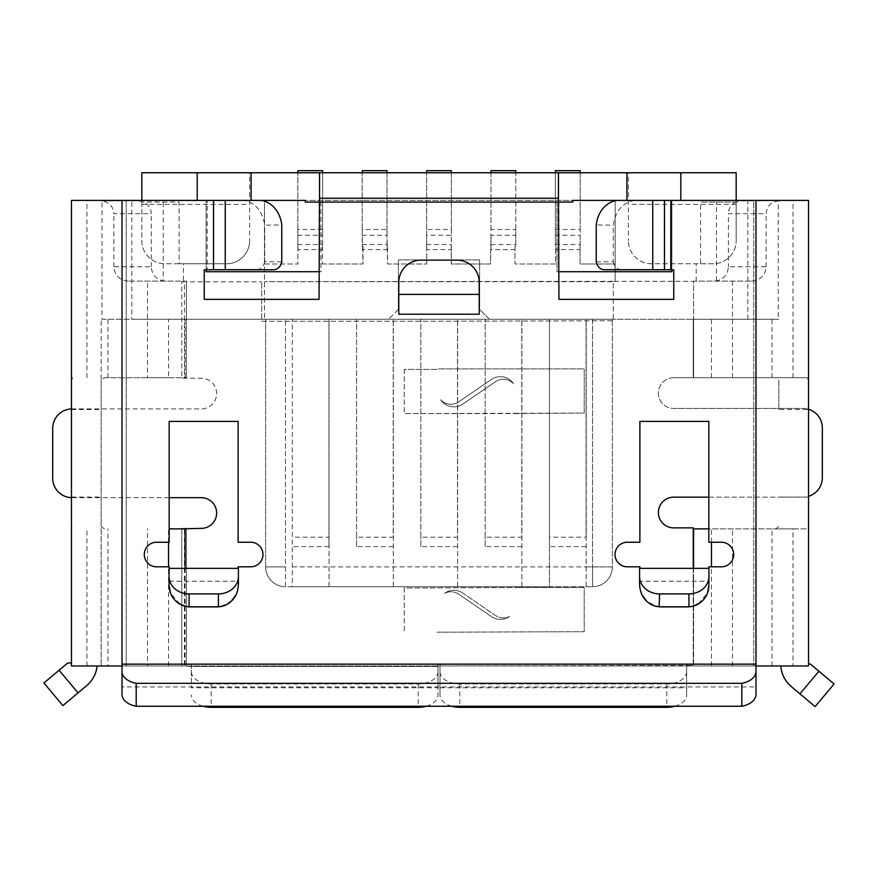 <?xml version="1.0" encoding="UTF-8"?>
<svg xmlns="http://www.w3.org/2000/svg" width="878" height="878" viewBox="0 0 878 878"><rect width="100%" height="100%" fill="white"/><g stroke="black" fill="none" stroke-linecap="round" stroke-linejoin="round"><path stroke-width="0.66" stroke-dasharray="4.39 3.29" d="M555.39 172.757L555.39 246.433L555.39 235.26L580.16 235.26L580.062 249.593L555.587 249.593L555.587 246.433L555.587 263.993L514.98 263.993L514.98 246.433L515.77 246.433L515.77 170.672L491.011 170.672L491.011 235.26L515.77 235.26M555.39 235.26L555.39 170.672L580.16 170.672L580.16 235.26M555.39 229.487L580.16 229.487L580.16 246.433M580.16 229.487L580.16 172.757M322.61 246.433L322.413 263.993L322.413 249.593L297.938 249.593L297.938 263.993L264.487 263.993L264.487 319.263L264.487 200.393L249.604 200.393L628.396 200.393L615.16 200.393L615.16 281.322L264.487 281.717L613.305 281.717L613.305 320.744L437.014 321.238L613.305 320.744L613.305 281.322L693.247 281.322L615.16 281.322L615.16 200.393L264.487 200.393L264.487 263.993L297.938 263.993L297.84 235.26L322.61 235.26L322.61 246.433L322.61 172.757M322.61 229.487L297.84 229.487L297.84 246.433M322.413 263.993L363.02 263.993L362.23 235.26L386.989 235.26L386.989 249.593L363.02 249.593L363.02 263.993L322.413 263.993M515.77 246.433L515.77 229.487L491.011 229.487L490.506 263.993L451.237 263.993L451.38 229.487L426.62 229.487L426.763 263.993L387.494 263.993L386.989 229.487L362.23 229.487L362.23 246.433M580.062 249.593L580.062 263.993L615.16 263.993L580.062 263.993L580.062 246.433M386.989 249.593L387.494 245.072L387.494 263.993L426.763 263.993L426.763 246.433M555.587 249.593L555.587 263.993L514.98 263.993L514.98 249.593L491.011 249.593L491.011 245.072L490.506 263.993L451.237 263.993L451.237 249.593L426.763 249.593M514.98 246.433L514.98 249.593M491.011 249.593L491.011 235.26M515.77 229.487L515.77 172.757M491.011 229.487L491.011 172.757M451.237 246.433L451.237 249.593M426.62 246.433L426.62 235.26L451.38 235.26L451.38 246.433M426.62 235.26L426.62 170.672L451.38 170.672L451.38 235.26M451.38 229.487L451.38 172.757M426.62 229.487L426.62 172.757M362.23 235.26L362.23 170.672L386.989 170.672L386.989 235.26M386.989 229.487L386.989 172.757M362.23 229.487L362.23 172.757M363.02 249.593L363.02 246.433M322.413 246.433L322.413 249.593M297.938 249.593L297.938 246.433M297.84 235.26L297.84 170.672L322.61 170.672L322.61 235.26M297.84 229.487L297.84 172.757M185.082 319.263L185.082 377.705L168.543 377.705L168.543 319.263L693.576 319.263L693.576 377.705L807.178 377.705L808.539 380.031L808.539 200.393L741.175 200.886L736.181 202.072L700.567 202.072L736.181 202.072L736.181 240.704L736.181 172.757L628.396 172.757L628.396 240.704L628.396 172.757L249.604 172.757L249.604 240.704L249.604 172.757L141.819 172.757M700.567 263.784L713.101 263.784A23.08 23.08 0 0 0 736.181 240.704A23.08 23.08 0 0 1 713.101 263.784L651.476 263.784A23.08 23.08 0 0 1 628.396 240.704A23.08 23.08 0 0 0 651.476 263.784L700.567 263.784L700.567 202.072M808.539 380.031L808.539 409.51L778.819 409.51L778.819 380.031L775.515 377.705L693.576 377.705L693.576 281.125L751.755 281.125L693.576 281.125L693.576 319.263L778.819 319.263L489.419 319.263L479.618 309.451L479.618 259.921L479.618 309.451L489.419 319.263L265.65 319.263L592.54 319.263L131.821 319.263L131.821 200.393L102.002 200.393L102.002 319.263L131.821 319.263M693.247 319.263L693.247 377.705L693.247 319.263M592.54 319.263L612.35 319.263L592.54 319.263L592.54 566.914L592.54 319.263M102.002 319.263L168.543 319.263M179.09 263.784L164.899 263.784A23.08 23.08 0 0 1 141.819 240.704L141.819 200.393L141.819 240.704A23.08 23.08 0 0 0 164.899 263.784L226.524 263.784A23.08 23.08 0 0 0 249.604 240.704A23.08 23.08 0 0 1 226.524 263.784L179.09 263.784L179.09 202.072L141.819 202.072L179.09 202.072M183.458 281.125L186.399 281.125L186.399 281.816L261.721 281.816L186.399 281.816L186.399 377.705L186.399 281.125L128.232 281.125L183.458 281.125L183.458 263.784M261.721 319.263L261.721 281.816L261.721 321.238L437.014 321.238L261.721 321.238L261.721 319.263M693.247 568.351L693.247 665.469L693.247 527.876L673.733 527.876A15.354 15.354 0 0 1 658.379 512.522A15.354 15.354 0 0 1 673.733 497.167L802.909 497.167A19.415 19.415 0 0 0 822.324 477.753L822.324 427.827A19.415 19.415 0 0 0 802.909 408.413L673.733 408.413L802.909 408.413A19.415 19.415 0 0 1 808.539 409.247M686.651 671.593A19.81 12.402 180 0 1 666.83 683.995L459.798 683.995A19.81 12.402 0 0 1 439.988 671.593L439.988 664.459L686.651 664.459L439.988 664.459L439.988 665.963L693.247 665.469L686.651 665.469L686.651 694.926L686.651 664.459L686.651 665.469L683.578 665.963L438.012 665.963L438.012 664.459L438.012 694.926L438.012 687.792L191.349 687.792L191.349 665.963L186.399 665.963L186.399 528.874L184.446 528.874L184.446 665.963L181.779 665.963L181.779 528.38L201.292 528.38A15.354 15.354 0 0 0 216.647 513.026A15.354 15.354 0 0 0 201.292 497.672L72.128 497.672A19.415 19.415 0 0 1 71.447 497.65M439.988 671.593L439.988 694.926L439.988 665.963L438.012 665.963L438.012 687.792M437.014 632.193L584.221 631.699L584.221 587.514L517.208 587.514L584.221 587.514L584.221 631.699L437.014 632.193M516.22 413.571L584.221 413.066L584.221 368.892L438.012 368.892L584.221 368.892L584.221 413.066L404.231 413.571L516.22 413.571M673.733 377.705L693.247 377.705L673.733 377.705A15.354 15.354 0 0 0 658.379 393.059A15.354 15.354 0 0 0 673.733 408.413A15.354 15.354 0 0 1 658.379 393.059A15.354 15.354 0 0 1 673.733 377.705M708.831 497.167L802.909 497.167A19.415 19.415 0 0 0 808.539 496.333M458.722 594.197A13.872 13.872 0 0 0 444.575 593.298A13.872 13.872 0 0 1 458.722 594.197L491.417 616.597A15.848 15.848 0 0 0 509.657 616.367A15.848 15.848 0 0 1 491.417 616.597L458.722 594.197M513.575 383.752A15.848 15.848 0 0 0 491.417 379.45L458.722 401.85A13.872 13.872 0 0 1 440.657 399.775A13.872 13.872 0 0 0 458.722 401.85L491.417 379.45A15.848 15.848 0 0 1 513.575 383.752A13.872 13.872 0 0 0 495.51 381.689L462.816 404.078A15.848 15.848 0 0 1 440.657 399.775A15.848 15.848 0 0 0 462.816 404.078L495.51 381.689A13.872 13.872 0 0 1 513.575 383.752M751.755 281.125C760.458 280.258 765.243 275.472 766.121 266.758L728.389 266.758C727.829 274.364 723.834 279.094 716.437 280.927L713.704 281.125M747.836 319.263L747.836 200.393L778.248 200.393L778.248 319.263M778.819 409.51L778.819 380.031M558.957 202.072L558.957 299.354L673.766 299.354L673.766 269.831L664.833 269.733L664.833 200.393L755.991 200.393L753.763 200.393L753.763 665.963L753.763 200.393L778.819 200.393L572.708 200.393M122.009 694.344L122.009 665.963L755.991 665.963L755.991 664.152M71.447 408.918A19.415 19.415 0 0 1 72.128 408.907L201.292 408.907A15.354 15.354 0 0 0 216.647 393.553A15.354 15.354 0 0 0 201.292 378.199L181.779 378.199L185.082 377.705M169.169 497.672L72.128 497.672A19.415 19.415 0 0 1 52.702 478.247L52.702 428.321A19.415 19.415 0 0 1 72.128 408.907L201.292 408.907A15.354 15.354 0 0 0 216.647 393.553A15.354 15.354 0 0 0 201.292 378.199L181.779 378.199L181.779 281.816L184.446 281.816L184.446 377.705L186.399 377.705L184.446 377.705M185.082 528.874L169.169 528.874M185.082 568.351L185.082 665.963L186.399 665.963L184.446 665.963L186.399 665.963L186.399 528.874L184.446 528.874M438.012 671.593A19.81 12.402 180 0 1 418.202 683.995L211.17 683.995A19.81 12.402 -0 0 1 191.349 671.593L191.349 664.459L438.012 664.459L191.349 664.459L191.459 666.468L184.446 665.963M191.459 666.468L438.012 666.468L191.459 666.468M462.816 593.067A15.848 15.848 0 0 0 444.575 593.298A15.848 15.848 0 0 1 462.816 593.067L495.51 615.456A13.872 13.872 0 0 0 509.657 616.367A13.872 13.872 0 0 1 495.51 615.456L462.816 593.067M168.543 377.705L104.471 377.705L101.157 380.031L101.157 319.263L101.157 665.963L101.157 526.548L104.471 528.874M101.157 380.031L101.157 526.548M122.009 665.963L122.009 664.152L122.009 665.963L126.223 665.963L126.223 200.393L126.223 665.963L101.157 665.963L107.95 665.963L107.95 528.874M319.043 202.072L319.043 299.354L204.234 299.354L204.234 269.831L213.167 269.733L213.167 200.393L102.002 200.393M747.836 200.393L671.889 200.393L671.889 269.831M558.957 271.719L556.981 271.719L556.981 202.072L321.019 202.072L321.019 271.719L319.043 271.719M206.111 269.831L206.111 200.393L131.821 200.393M398.382 309.451L388.581 319.263L398.382 309.451L398.382 259.921L479.618 259.921L398.382 259.921L398.382 309.451M586.098 546.599L549.452 546.599L549.452 586.723L292.297 586.723L292.297 319.263L292.297 586.723L285.46 586.723A19.81 19.81 90 0 1 265.65 566.914L285.46 566.914L265.65 566.914L265.65 319.263L265.65 566.914A19.81 19.81 0 0 0 285.46 586.723L592.54 586.723L549.452 586.723L549.452 319.263L549.452 537.193L586.098 537.193L586.098 319.263L586.098 537.193M328.943 537.193L328.943 319.263L328.943 546.599L328.943 537.193L292.297 537.193M329.041 586.723L329.041 319.263L329.041 586.723M328.943 546.599L292.297 546.599M393.234 546.599L356.578 546.599L356.578 319.263L356.578 537.193L393.234 537.193L393.234 319.263L393.234 537.193M356.578 546.599L356.578 537.193M393.333 586.723L393.333 319.263L393.333 586.723M457.526 546.599L420.869 546.599L420.869 319.263L420.869 537.193L457.526 537.193L457.526 319.263L457.526 537.193M420.869 546.599L420.869 537.193M457.625 586.723L457.625 319.263L457.625 586.723M521.817 546.599L485.161 546.599L485.161 319.263L485.161 537.193L521.817 537.193L521.817 319.263L521.817 537.193M485.161 546.599L485.161 537.193M521.916 586.723L521.916 319.263L521.916 586.723M549.452 546.599L549.452 537.193M586.197 586.723L586.197 319.263L586.197 586.723M292.297 566.914L612.35 566.914L612.35 319.263L612.35 566.914A19.81 19.81 0 0 1 592.54 586.723A19.81 19.81 -90 0 0 612.35 566.914L586.197 566.914M165.942 281.125L163.22 280.927L163.22 202.072M807.178 377.705L775.515 377.705M778.896 200.886C771.147 201.655 766.889 205.924 766.121 213.661L728.389 213.661L728.389 266.758M766.121 266.758L766.121 213.661M735.786 202.072C731.089 204.508 728.619 208.371 728.389 213.661M664.833 200.393L617.421 200.393L671.889 200.393L671.889 271.719L556.981 271.719L556.981 202.072L572.708 202.072M693.576 568.351L693.576 665.963L693.576 528.874L793.043 528.874L793.043 665.963L693.576 665.963L755.991 665.963L753.763 665.963L755.991 665.963L755.991 686.925L122.009 686.925M808.539 663.987L808.539 665.963L780.816 665.963A29.523 29.523 0 0 0 791.297 686.596L815.124 706.592L834.1 683.984L810.273 663.987L808.539 663.987L808.539 665.963L808.539 526.548L807.178 528.874L775.515 528.874L778.819 526.548M778.248 200.393L778.896 200.393M808.539 409.51L808.539 526.548M772.036 665.963L772.036 528.874L775.515 528.874M404.231 588.008L404.231 632.193L404.231 588.008L517.208 587.514L404.231 588.008M404.231 369.386L404.231 413.571L404.231 369.386L438.012 369.386L404.231 369.386M107.95 665.963L185.082 665.963M181.779 528.874L181.779 665.963L147.526 665.963L147.526 528.874M184.446 281.816L181.779 281.816L181.779 377.705L147.526 377.705L147.526 281.125M147.526 377.705L104.471 377.705M72.808 377.705L71.447 380.031L71.447 526.548L72.808 528.874M71.447 526.548L71.447 665.963L147.526 665.963M305.292 200.393L101.091 200.886C108.828 201.655 113.097 205.924 113.866 213.661L151.257 213.661C151.027 208.371 148.558 204.508 143.86 202.072M71.447 380.031L71.447 200.393L101.091 200.393M122.009 200.393L126.223 200.393L122.009 200.393L122.009 664.152M305.292 202.072L321.019 202.072L321.019 271.719L206.111 271.719L206.111 200.393L243.502 200.393C255.3 202.598 262.379 210.852 264.728 225.152L281.772 224.944M558.463 200.59L558.463 202.072L319.537 202.072L319.537 172.757M128.232 281.125C119.518 280.258 114.733 275.472 113.866 266.758L151.257 266.758C151.828 274.364 155.812 279.094 163.22 280.927M113.866 266.758L113.866 213.661M151.257 266.758L151.257 213.661M319.537 200.59L319.537 202.072L558.463 202.072L558.463 172.757M736.181 201.907L736.181 200.393M451.742 706.252A19.81 12.402 0 0 1 439.988 694.926M674.897 706.252A19.81 12.402 180 0 0 686.651 694.926M772.036 528.874L708.831 528.874M755.991 694.344L755.991 686.925M755.991 200.393L755.991 664.064M793.043 528.874L807.178 528.874M216.855 606.885A21.259 21.259 0 0 0 238.114 585.637L238.114 566.815L250.691 566.815A12.281 12.281 0 0 0 262.972 554.523A12.281 12.281 0 0 0 250.691 542.242L238.114 542.242L238.114 421.396L169.169 421.396L169.169 542.242L156.58 542.242A12.281 12.281 0 0 0 144.299 554.523A12.281 12.281 0 0 0 156.58 566.815L169.169 566.815L169.169 585.637A21.259 21.259 0 0 0 190.416 606.885L216.855 606.885M479.223 282.409A22.29 22.29 0 0 0 456.933 260.129L421.067 260.129A22.29 22.29 0 0 0 398.777 282.409L398.777 294.393L479.223 294.393L479.223 282.409M627.309 542.242L639.886 542.242L639.886 421.396L708.831 421.396L708.831 542.242L721.42 542.242A12.281 12.281 0 0 1 733.701 554.523A12.281 12.281 0 0 1 721.42 566.815L708.831 566.815L708.831 585.637L708.831 581.225L639.886 581.225L639.886 585.637L639.886 566.815L627.309 566.815A12.281 12.281 0 0 1 615.028 554.523A12.281 12.281 0 0 1 627.309 542.242M639.886 585.637A21.259 21.259 0 0 0 661.145 606.885L687.584 606.885A21.259 21.259 0 0 0 708.831 585.637C709.413 595.778 703.004 602.835 689.614 606.786L659.115 606.786C645.725 602.835 639.316 595.778 639.886 585.637M191.349 671.593L191.349 687.792M71.447 663L71.447 665.963L71.447 663L67.727 663L43.9 682.985L62.876 705.605L86.703 685.608A29.523 29.523 0 0 0 97.096 665.963M138.483 200.393L101.091 200.886M141.819 201.336L138.483 200.886M169.169 568.351L169.07 583.574M238.41 583.574L238.114 568.351M639.886 568.351L639.886 581.225M639.59 583.574L639.886 572.588M708.93 583.574L708.831 581.225M708.831 568.351L708.831 572.588M426.258 706.252A19.81 12.402 180 0 0 438.012 694.926M203.103 706.252A19.81 12.402 -0 0 1 191.349 694.926M126.223 665.963L753.763 665.963M670.759 200.393L668.816 200.393L670.759 200.393L670.759 269.733M664.833 269.733L604.36 269.733M273.64 269.733L213.167 269.733M221.004 606.478L218.392 606.83M169.169 572.588L169.169 585.637C168.587 595.778 174.996 602.835 188.386 606.786L218.885 606.786C232.275 602.835 238.684 595.778 238.114 585.637L238.114 572.588M187.244 606.654L185.258 606.248M479.223 314.214L479.223 294.393M398.777 314.214L398.777 294.393M656.996 606.478L659.608 606.83M690.756 606.654L692.742 606.248M169.07 568.351L169.07 572.588M238.41 568.351L238.41 572.588M237.817 589.116L236.083 594.68M179.825 604.064L170.497 593.034M708.93 568.351L708.93 572.588M639.59 568.351L639.59 572.588M698.175 604.064L707.503 593.034M640.183 589.116L641.917 594.68M634.498 200.393C622.7 202.598 615.621 210.852 613.272 225.152L596.228 224.944M596.228 261.842L613.272 261.721L613.272 225.152M613.272 261.721C614.468 266.703 617.19 269.381 621.437 269.733M213.167 200.393L243.502 200.393M281.772 261.842L264.728 261.721L264.728 225.152M264.728 261.721C263.532 266.703 260.81 269.381 256.563 269.733M209.183 200.393L207.197 200.393L207.197 269.733M555.39 244.578L580.16 244.578M491.011 244.578L515.77 244.578M426.62 244.578L451.38 244.578M362.23 244.578L386.989 244.578M297.84 244.578L322.61 244.578M696.188 281.125L696.188 263.784M716.437 280.927L716.437 202.072M772.036 377.705L772.036 319.263M711.443 377.705L711.443 319.263M107.95 377.705L107.95 319.263M285.46 586.723L285.46 319.263L285.46 586.723A19.81 19.81 90 0 1 265.65 566.914M141.819 204.354L249.604 204.354M736.181 204.354L628.396 204.354M732.461 377.705L732.461 281.125M793.043 377.705L793.043 200.393M808.539 497.069L778.819 497.069M168.543 665.963L168.543 566.815M168.543 542.242L168.543 528.874M71.447 409.51L101.157 409.51M71.447 497.069L101.157 497.069M592.54 566.914L592.54 586.723L592.54 566.914M612.35 566.914A19.81 19.81 -90 0 1 592.54 586.723M86.933 377.705L86.933 200.393M439.988 687.792L686.651 687.792M459.798 683.995L459.798 707.328M666.83 683.995L666.83 707.328M711.443 665.963L711.443 566.815M711.443 542.242L711.443 528.874M799.946 693.861L818.922 671.242M732.461 665.963L732.461 528.874M86.933 665.963L86.933 528.874M78.054 692.874L59.078 670.254M418.202 683.995L418.202 707.328M211.17 683.995L211.17 707.328M169.169 581.225L238.114 581.225"/><path stroke-width="1.32" d="M555.39 172.757L555.39 170.672L580.16 170.672L580.16 172.757M515.77 172.757L515.77 170.672L491.011 170.672L491.011 172.757M451.38 172.757L451.38 170.672L426.62 170.672L426.62 172.757M386.989 172.757L386.989 170.672L362.23 170.672L362.23 172.757M322.61 172.757L322.61 170.672L297.84 170.672L297.84 172.757M693.247 568.351L693.247 527.876L673.733 527.876A15.354 15.354 0 0 1 658.379 512.522A15.354 15.354 0 0 1 673.733 497.167L708.831 497.167M808.539 496.333A19.415 19.415 0 0 0 822.324 477.753L822.324 427.827A19.415 19.415 0 0 0 808.539 409.247M755.991 671.407L755.991 694.344A19.711 12.402 0 0 1 741.811 706.252L741.811 683.314A19.711 12.402 0 0 0 755.991 671.407L755.991 664.152L755.991 665.963L793.043 665.963M71.447 408.918A19.415 19.415 0 0 0 52.702 428.321L52.702 478.247A19.415 19.415 0 0 0 71.447 497.65M181.779 528.874L201.292 528.38A15.354 15.354 0 0 0 216.647 513.026A15.354 15.354 0 0 0 201.292 497.672L169.169 497.672M169.169 528.874L185.082 528.874L185.082 568.351M671.889 269.831L671.889 271.719L558.957 271.719M319.043 271.719L206.111 271.719L206.111 269.831M141.819 172.757L141.819 200.393L141.819 172.757L736.181 172.757L736.181 200.393M558.957 202.072L572.708 202.072L572.708 200.393L617.421 200.393A28.524 23.355 -90 0 0 596.228 224.944L596.228 261.842A10.207 8.352 -90 0 0 604.36 269.733L664.47 269.733L664.47 200.393L670.803 200.393L670.803 269.733L664.47 269.733M741.811 706.252L136.189 706.252A19.711 12.402 0 0 1 122.009 694.344L122.009 664.152L755.991 664.152L755.991 200.393L808.539 200.393L808.539 665.963L780.816 665.963A29.523 29.523 0 0 0 791.297 686.596L799.946 693.861L818.922 671.242L810.273 663.987L808.539 663.987M122.009 665.963L71.447 665.963L71.447 200.393L122.009 200.393L122.009 663.987M260.579 200.393A28.524 23.355 -90 0 1 281.772 224.944L281.772 261.842A10.207 8.352 -90 0 1 273.64 269.733L225.251 269.733L225.251 200.393L305.292 200.393L305.292 202.072L319.043 202.072M251.075 200.393L251.075 172.757M558.463 198.252L558.463 202.072L319.537 202.072L319.537 198.252L558.463 198.252L558.463 172.757M319.537 172.757L319.537 198.252M626.925 200.393L626.925 172.757M674.897 706.252A19.81 12.402 180 0 1 666.83 707.328L459.798 707.328A19.81 12.402 0 0 1 451.742 706.252M693.576 568.351L693.576 528.874L708.831 528.874M71.447 663L67.727 663L43.9 682.985L62.876 705.605L86.703 685.608A29.523 29.523 0 0 0 97.096 665.963M225.251 200.393L122.009 200.393M319.537 200.59L319.043 299.354L204.234 299.354L204.234 269.831L213.53 269.733L213.53 200.393M755.991 200.393L670.803 200.393L670.803 269.733L668.816 269.831L673.766 269.831L673.766 299.354L558.957 299.354L558.463 200.59M169.169 568.351L169.169 566.815L156.58 566.815A12.281 12.281 0 0 1 144.299 554.523A12.281 12.281 0 0 1 156.58 542.242L169.169 542.242L169.169 421.396L238.114 421.396L238.114 542.242L250.691 542.242A12.281 12.281 0 0 1 262.972 554.523A12.281 12.281 0 0 1 250.691 566.815L238.114 566.815L238.114 568.351M169.169 585.889A23.102 20.007 -90 0 1 169.07 583.574L169.07 568.351L238.41 568.351L238.41 583.574A23.102 20.007 -90 0 1 237.817 589.116A21.259 21.259 0 0 1 231.43 601.101A23.102 20.007 -90 0 1 221.004 606.478A21.259 21.259 0 0 1 216.855 606.885L190.416 606.885A21.259 21.259 0 0 1 185.258 606.248A23.102 20.007 -90 0 1 179.825 604.064A21.259 21.259 0 0 1 169.169 585.889L170.497 593.034M398.777 294.393L398.777 314.214L479.223 314.214L479.223 282.409A22.29 22.29 0 0 0 456.933 260.129L421.067 260.129A22.29 22.29 0 0 0 398.777 282.409L398.777 294.393L479.223 294.393M639.886 568.351L639.886 566.815L627.309 566.815A12.281 12.281 0 0 1 615.028 554.523A12.281 12.281 0 0 1 627.309 542.242L639.886 542.242L639.886 421.396L708.831 421.396L708.831 542.242L721.42 542.242A12.281 12.281 0 0 1 733.701 554.523A12.281 12.281 0 0 1 721.42 566.815L708.831 566.815L708.831 568.351M659.608 593.912L688.923 593.912A20.007 17.33 0 0 0 708.93 576.583L708.93 583.574A23.102 20.007 -90 0 1 708.831 585.889A21.259 21.259 0 0 1 698.175 604.064A23.102 20.007 -90 0 1 692.742 606.248A21.259 21.259 0 0 1 687.584 606.885L661.145 606.885A21.259 21.259 0 0 1 656.996 606.478A23.102 20.007 -90 0 1 646.57 601.101A21.259 21.259 0 0 1 640.183 589.116A23.102 20.007 -90 0 1 639.59 583.574L639.59 576.583A20.007 17.33 0 0 0 659.608 593.912L659.115 606.786M203.103 706.252A19.81 12.402 -0 0 0 211.17 707.328L418.202 707.328A19.81 12.402 180 0 0 426.258 706.252M741.811 683.314L136.189 683.314A19.711 12.402 0 0 1 122.009 671.407M799.946 693.861L815.124 706.592L834.1 683.984L818.922 671.242M225.251 269.733L213.53 269.733M169.07 576.583A20.007 17.33 180 0 0 189.077 593.912L189.077 606.786L187.244 606.654M688.923 593.912L688.923 606.786L690.756 606.654M136.189 706.252L136.189 683.314M218.885 606.786L189.077 606.786M236.083 594.68L231.43 601.101M238.41 576.583A20.007 17.33 180 0 1 218.392 593.912L218.392 606.786M708.93 576.583L708.93 568.351L639.59 568.351L639.59 576.583M707.503 593.034L708.831 585.889M641.917 594.68L646.57 601.101M652.749 269.733L652.749 200.393L664.47 200.393M652.749 200.393L617.421 200.393M688.923 606.786L659.608 606.786M189.077 593.912L218.392 593.912M168.543 566.815L168.543 542.242M197.199 200.393L197.199 172.757M680.801 200.393L680.801 172.757M711.443 566.815L711.443 542.242M78.054 692.874L59.078 670.254"/></g></svg>
